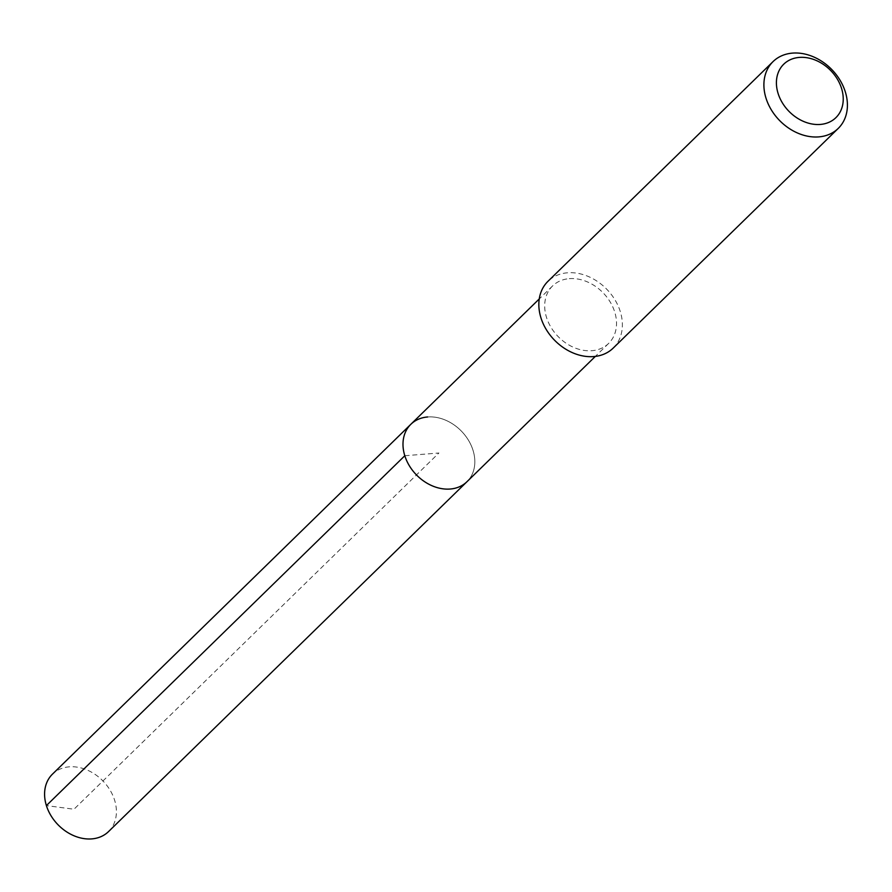 <?xml version="1.0" encoding="UTF-8"?>
<svg xmlns="http://www.w3.org/2000/svg" width="892" height="892" viewBox="0 0 892 892"><rect width="100%" height="100%" fill="white"/><g stroke="black" fill="none" stroke-linecap="round" stroke-linejoin="round"><path stroke-width="0.67" stroke-dasharray="4.46 3.34" d="M108.534 831.589A40.14 31.376 45.7 0 0 109.984 790.011A40.14 31.376 45.7 0 0 69.208 766.841A40.14 31.376 45.7 0 0 52.461 774.144M427.625 416.977A40.14 31.376 -134.3 0 1 468.4 440.146A40.14 31.376 -134.3 0 1 466.951 481.725A40.14 31.376 45.7 0 0 468.4 440.146A40.14 31.376 45.7 0 0 427.625 416.977A40.14 31.376 45.7 0 0 410.866 424.28M569.319 278.65A40.14 31.376 -134.3 0 1 610.095 301.83A40.14 31.376 -134.3 0 1 608.645 343.409A40.14 31.376 -134.3 0 1 591.898 350.701A40.14 31.376 -134.3 0 1 551.122 327.531A40.14 31.376 -134.3 0 1 552.572 285.953A40.14 31.376 -134.3 0 1 569.319 278.65M613.217 348.081A46.674 36.483 45.7 0 0 614.9 299.734A46.674 36.483 45.7 0 0 567.479 272.796A46.674 36.483 45.7 0 0 548 281.281M404.812 455.734L438.909 453.002L73.98 809.234L46.395 805.599M608.645 343.409L595.332 356.41M552.572 285.953L539.247 298.954"/><path stroke-width="1.34" d="M539.247 298.954L52.461 774.144A40.14 31.376 45.7 0 0 51.011 815.723A40.14 31.376 45.7 0 0 91.787 838.893A40.14 31.376 45.7 0 0 108.534 831.589L466.951 481.725A40.14 31.376 -134.3 0 1 450.204 489.028A40.14 31.376 -134.3 0 1 409.417 465.858A40.14 31.376 -134.3 0 1 410.866 424.28A40.14 31.376 -134.3 0 1 427.625 416.977M410.866 424.28A40.14 31.376 45.7 0 0 409.417 465.858A40.14 31.376 45.7 0 0 450.204 489.028A40.14 31.376 45.7 0 0 466.951 481.725L595.332 356.41M773.052 61.593L548 281.281A46.674 36.483 45.7 0 0 546.317 329.627A46.674 36.483 45.7 0 0 593.737 356.566A46.674 36.483 45.7 0 0 613.217 348.081L838.257 128.392A46.674 36.483 -134.3 0 1 818.789 136.889A46.674 36.483 -134.3 0 1 771.368 109.939A46.674 36.483 -134.3 0 1 773.052 61.593A46.674 36.483 -134.3 0 1 792.531 53.107A46.674 36.483 -134.3 0 1 839.941 80.046A46.674 36.483 -134.3 0 1 838.257 128.392M820.328 124.434A37.341 29.18 -134.3 0 1 778.103 93.47A37.341 29.18 -134.3 0 1 799.321 57.411A37.341 29.18 -134.3 0 1 841.546 88.386A37.341 29.18 -134.3 0 1 820.328 124.434M46.395 805.599L404.812 455.734"/></g></svg>
